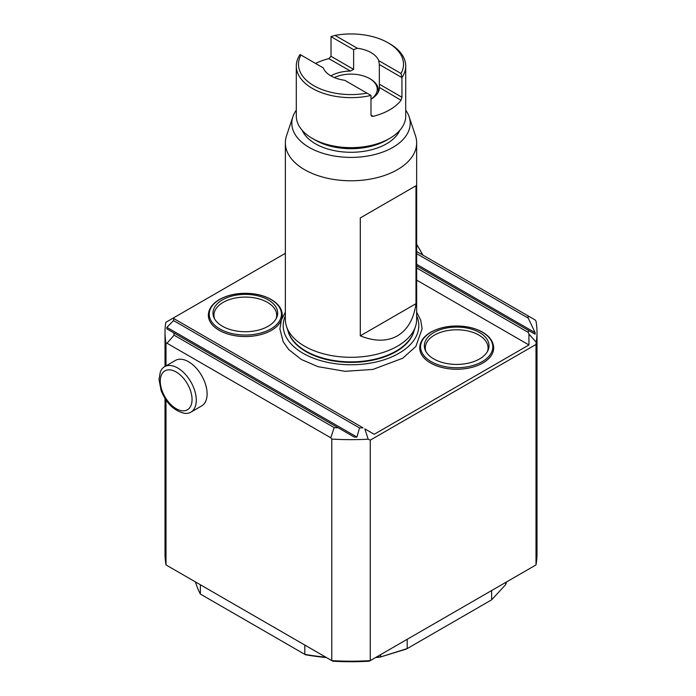 <?xml version="1.0" encoding="UTF-8"?>
<svg xmlns="http://www.w3.org/2000/svg" width="696" height="696" viewBox="0 0 696 696"><rect width="100%" height="100%" fill="white"/><g stroke="black" fill="none" stroke-linecap="round" stroke-linejoin="round"><path stroke-width="1.04" d="M360.293 335.837L360.293 217.918L415.99 185.762L415.99 303.682C413.798 319.012 407.612 329.73 397.425 335.837C387.046 341.606 374.665 341.606 360.293 335.837L415.99 303.682M409.135 116.754L415.469 135.703A65.65 37.897 180 0 1 416.652 142.88L416.652 319.403A65.65 37.897 180 0 1 415.469 326.581A65.65 37.897 180 0 1 397.425 346.199A65.65 37.897 180 0 1 331.775 355.639A65.65 37.897 180 0 1 286.552 326.581A65.65 37.897 180 0 1 285.36 319.403L285.36 142.88A65.65 37.897 180 0 1 286.552 135.703L292.885 116.754A59.195 34.174 0 0 0 323.249 153.416A59.195 34.174 0 0 0 392.866 147.395A59.195 34.174 0 0 0 409.135 116.754A59.195 34.174 0 0 0 405.716 110.168M416.652 142.88A65.65 37.897 180 0 1 397.425 169.676A65.65 37.897 180 0 1 325.885 177.898A65.65 37.897 180 0 1 285.36 142.88M300.985 55.036A52.513 30.32 0 0 0 313.87 85.704A52.513 30.32 0 0 0 366.992 93.151L344.711 80.284A28.449 16.426 0 0 1 323.266 67.903L300.08 54.514A54.706 31.581 0 0 0 296.305 66.05A54.706 31.581 0 0 0 370.985 95.456L366.992 93.151M401.035 73.498L401.931 77.587L379.337 64.537L378.746 60.63L401.035 73.498A52.513 30.32 0 0 0 388.142 42.83A52.513 30.32 0 0 0 335.02 35.383L357.309 48.25L353.629 49.694L331.026 36.653L335.02 35.383M370.985 99.18A28.449 16.426 0 0 0 379.45 87.835L379.337 84.19L401.931 97.24L401.931 77.587A54.706 31.581 0 0 0 405.716 66.05A54.706 31.581 0 0 0 389.69 43.718L388.142 42.83M401.931 97.24L401.026 100.285L379.45 87.461M401.026 100.285A54.706 31.581 180 0 1 373.169 116.371L371.664 116.241L370.985 115.11L373.169 116.371M370.985 95.456L370.985 115.11M315.54 63.44A54.706 31.581 180 0 1 328.843 58.621L331.026 56.306L353.629 69.348L350.419 71.07A28.449 16.426 0 0 0 330.896 75.881M353.629 69.348L353.629 49.694M331.026 36.653L331.026 56.306M378.746 60.63A28.449 16.426 0 0 0 357.309 48.25M379.337 64.537L379.337 84.19M296.305 66.05L296.305 116.075A54.706 31.581 0 0 0 312.321 138.408A54.706 31.581 0 0 0 389.69 138.408A54.706 31.581 0 0 0 401.931 127.612A54.706 31.581 0 0 0 405.716 116.075L405.716 66.05M315.418 140.201L312.321 138.408L315.418 140.201A50.33 29.058 0 0 0 386.593 140.201L389.69 138.408M302.229 130.369A50.33 29.058 0 0 0 351.01 152.285A50.33 29.058 0 0 0 399.791 130.369M200.378 584.77L200.378 594.062A157.548 90.959 180 0 1 195.489 581.943M200.378 594.062L304.822 654.362L304.822 645.07M380.677 654.605L380.677 656.728A157.548 90.959 180 0 1 376.214 657.181M325.806 657.181A157.548 90.959 180 0 1 304.822 654.362L305.518 654.762A156.235 90.202 180 0 0 326.433 657.546M491.646 590.539L491.646 599.83L406.403 649.046L380.233 657.076L407.186 648.594L407.186 639.302M491.646 599.83L505.74 584.527L505.74 582.404M506.531 581.943A157.548 90.959 180 0 1 505.74 584.527M380.233 657.076A156.235 90.202 180 0 1 375.579 657.546M536.207 342.188L528.951 334.097L528.281 332.418A177.68 102.582 0 0 0 528.49 330.391L535.111 334.219L535.172 332.74L528.229 318.098A177.68 102.582 0 0 0 527.89 315.758L535.024 319.873L536.007 321.16A185.997 107.384 180 0 1 537.008 332.27A185.997 107.384 180 0 1 536.207 342.188L536.007 344.45L370.255 440.15L370.255 660.626L369.254 661.2A183.814 106.123 180 0 1 332.758 661.2L331.766 660.626L331.766 439.08L330.783 437.793L166.996 343.232L166.005 343.38L166.005 365.879M166.005 400.035L166.005 564.926A185.997 107.384 180 0 1 165.013 553.816L165.013 398.512M537.008 332.27L537.008 553.816A185.997 107.384 180 0 1 536.007 564.926L536.007 344.45M527.89 315.758L416.652 251.534M166.005 564.926L331.766 660.626A185.997 107.384 180 0 0 370.255 660.626L536.007 564.926M528.951 334.097L528.951 344.955L416.652 280.123M370.255 440.15L368.193 439.193L364.817 428.858L374.222 434.287L528.951 344.955M166.005 322.231L285.36 253.318M528.281 332.418L416.652 267.969M528.49 330.391L416.652 265.829M528.229 318.098L416.652 253.675M166.005 343.38A185.997 107.384 180 0 1 165.013 332.27A185.997 107.384 180 0 1 165.805 322.344M368.193 439.193A185.997 107.384 180 0 1 331.766 439.08M199.813 372.656A23.194 13.389 60 0 1 203.302 378.694M281.436 319.821A36.984 21.35 180 0 1 241.303 336.429A36.984 21.35 180 0 1 208.348 315.201A36.984 21.35 0 0 0 245.323 336.533A36.984 21.35 0 0 0 282.306 315.184A36.984 21.35 180 0 1 282.306 315.201A36.984 21.35 180 0 1 281.628 319.281M208.348 315.201A36.984 21.35 180 0 1 208.348 315.192L208.348 315.184C208.548 308.972 212.245 303.734 219.449 299.489C229.245 294.164 240.677 292.285 253.753 293.851C260.426 294.782 266.229 296.653 271.162 299.463C278.391 303.717 282.106 308.954 282.306 315.184L282.306 315.184M493.673 347.887L493.673 347.904A36.984 21.35 180 0 1 493.673 347.904A36.984 21.35 180 0 1 456.689 369.254A36.984 21.35 180 0 1 419.714 347.904A36.984 21.35 180 0 1 419.714 347.896L419.714 347.887A36.984 21.35 0 0 0 456.689 369.237A36.984 21.35 0 0 0 493.673 347.887C493.473 341.649 489.758 336.412 482.528 332.157C477.595 329.356 471.792 327.485 465.119 326.546C452.043 324.988 440.611 326.868 430.815 332.183C423.612 336.429 419.905 341.666 419.714 347.887M354.368 437.123L338.221 427.796L354.368 437.123L356.935 437.079L359.519 427.944A177.68 102.582 180 0 0 363.034 427.831L173.73 318.533A177.68 102.582 180 0 0 173.53 320.56L166.91 327.372L166.84 328.851L173.782 332.862L166.84 328.851M166.996 343.232L174.122 335.202A177.68 102.582 180 0 1 173.782 332.862L338.221 427.796A177.68 102.582 180 0 1 334.167 427.605L330.783 437.793M422.42 254.858A26.257 15.164 -120 0 0 416.652 244.861M334.167 427.605L174.122 335.202M285.36 315.827A67.808 39.15 0 0 0 303.065 353.298A67.808 39.15 0 0 0 384.653 359.606A67.808 39.15 0 0 0 416.652 315.827M359.519 427.944L173.53 320.56M164.578 366.696L175.409 360.45A26.257 15.164 60 0 1 201.675 375.605A26.257 15.164 60 0 1 201.675 405.925L190.843 412.18A26.257 15.164 60 0 1 184.336 413.293C173.983 410.831 166.248 403.262 161.124 390.578L158.993 379.372L160.367 371.777A26.257 15.164 60 0 1 164.578 366.696A26.257 15.164 60 0 1 190.843 381.86A26.257 15.164 60 0 1 190.843 412.18M414.05 330.809A63.684 36.766 180 0 1 371.159 360.502A63.684 36.766 180 0 1 305.979 351.619A63.684 36.766 180 0 1 287.961 330.809M222.459 299.854A32.338 18.67 0 0 0 214.072 317.863A32.338 18.67 0 0 0 245.323 331.722A32.338 18.67 0 0 0 276.573 317.863A32.338 18.67 0 0 0 268.195 299.854A32.338 18.67 0 0 0 222.459 299.854M433.825 332.549A32.338 18.67 0 0 0 425.439 350.558A32.338 18.67 0 0 0 456.689 364.426A32.338 18.67 0 0 0 487.94 350.558A32.338 18.67 0 0 0 479.561 332.549A32.338 18.67 0 0 0 433.825 332.549M276.06 318.864A31.381 18.122 0 0 0 267.516 302.395A31.381 18.122 0 0 0 230.437 299.254A31.381 18.122 0 0 0 214.594 318.864M487.426 351.558A31.381 18.122 0 0 0 478.883 335.089A31.381 18.122 0 0 0 441.803 331.957A31.381 18.122 0 0 0 425.952 351.558M296.305 110.168A59.195 34.174 0 0 0 292.885 116.754M370.985 99.119A26.257 15.164 0 0 0 369.576 78.561A26.257 15.164 0 0 0 334.332 77.569M378.024 92.629A27.353 15.79 0 0 0 378.363 90.175A27.353 15.79 0 0 0 370.35 79.005L369.576 78.561M360.293 217.918L415.99 185.762M350.419 71.07L328.843 58.621M535.172 332.74L416.652 264.315M356.935 437.079L166.91 327.372M219.788 299.437A36.114 20.854 0 0 0 235.979 334.315A36.114 20.854 0 0 0 280.21 308.78A36.114 20.854 0 0 0 219.788 299.437M431.155 332.131A36.114 20.854 0 0 0 447.345 367.018A36.114 20.854 0 0 0 491.576 341.475A36.114 20.854 0 0 0 431.155 332.131M415.469 326.581L413.65 332.018A63.797 36.836 180 0 1 396.12 351.089A63.797 36.836 180 0 1 305.901 351.089A63.797 36.836 180 0 1 288.37 332.018L286.552 326.581M160.271 381.164A22.472 12.972 60 0 1 184.109 379.033A22.472 12.972 60 0 1 184.109 410.805A22.472 12.972 60 0 1 160.271 381.164M165.013 332.27L165.013 366.453M285.36 312.182L281.419 319.856L279.888 328.86L283.211 341.797L288.805 349.636L301.359 359.484L317.994 366.661L344.999 371.316L372.943 369.419L402.671 358.266L415.843 346.486L422.124 328.764L420.715 320.195L416.652 312.182M416.652 244.252L422.95 255.171M378.363 92.002L378.363 90.175"/></g></svg>
